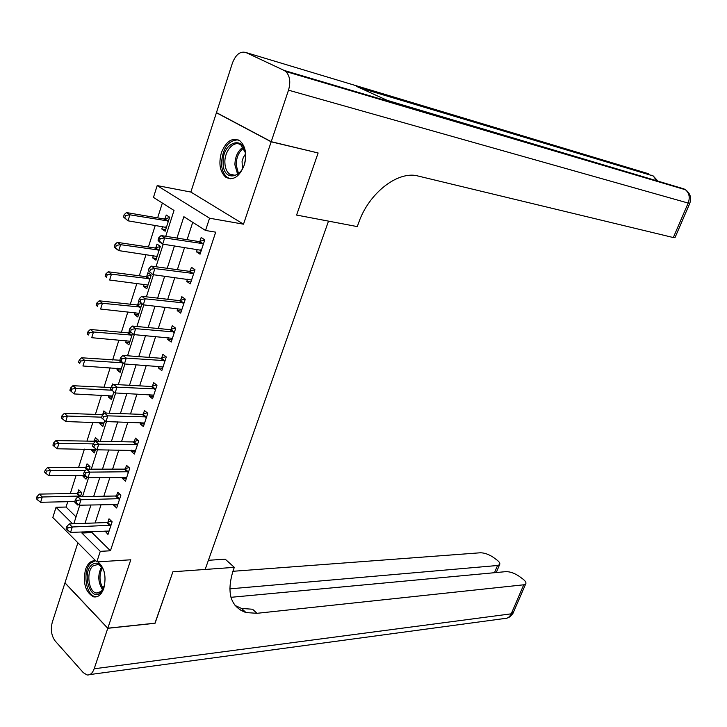 <?xml version="1.0" encoding="UTF-8"?>
<svg xmlns="http://www.w3.org/2000/svg" width="727" height="727" viewBox="0 0 727 727"><rect width="100%" height="100%" fill="white"/><g stroke="black" fill="none" stroke-linecap="round" stroke-linejoin="round"><path stroke-width="1.09" d="M221.39 152.688C218.454 163.729 219.936 171.926 225.833 177.252C233.222 180.878 239.31 176.943 244.108 165.456C247.062 154.515 245.681 146.336 239.946 140.902C232.358 137.049 226.17 140.974 221.39 152.688M95.864 560.935C91.32 560.153 87.867 563.016 85.504 569.532C82.724 583.163 85.413 592.26 93.565 596.84C98.018 597.594 101.426 594.759 103.816 588.334C106.542 576.575 104.57 567.742 97.909 561.826M165.747 236.302L174.017 210.448L153.47 197.39L157.186 185.585L209.558 218.209L205.541 230.468L183.858 216.701L176.97 238.074M216.919 112.867L216.419 112.74L190.865 192.055L157.186 185.585M77.88 542.796L64.985 582.818L107.814 628.201L130.787 559.79L96.818 561.898L52.817 517.515L56.034 507.292L72.6 523.785M67.747 501.685L66.057 507.037L56.034 507.292M162.348 203.033L157.641 217.873M155.287 225.315L148.408 247.016M146.027 254.532L139.302 275.787M136.894 283.385L130.297 304.204M127.87 311.874L121.409 332.266M118.955 340.009L112.63 359.983M110.159 367.789L103.961 387.355M101.471 395.234L95.401 414.399M92.883 422.332L86.94 441.107M84.405 449.104L78.58 467.497M76.026 475.558L70.319 493.569M317.626 152.852L271.171 141.801L216.419 112.74M154.969 623.193L172.908 571.776L155.087 623.175L107.814 628.201M66.057 507.037L76.035 516.87M74.981 501.666L74.817 502.193L77.744 505.047L77.998 504.238M80.415 496.668L81.706 492.652L78.752 489.834L77.68 493.188M83.305 475.522L83.042 476.349L86.013 479.148L86.795 476.694M89.194 469.179L90.021 466.607L87.031 463.835L85.95 467.234M91.693 449.195L91.375 450.195L94.383 452.939L95.71 448.786M98.09 441.334L98.436 440.244L95.401 437.527L94.31 440.971M100.172 422.551L99.799 423.723L102.852 426.404L104.733 420.524M106.433 413.109L103.879 410.9L102.771 414.381M108.759 395.579L108.332 396.924L111.431 399.541L113.875 391.898M113.385 384.71L112.467 383.947L111.658 386.491M117.456 368.271L116.974 369.798L120.109 372.36L123.117 362.937M121.454 356.893L120.9 357.457M126.262 340.627L125.716 342.335L128.897 344.834L132.487 333.593M129.361 330.894L128.797 332.648M135.177 312.628L134.568 314.537L137.803 316.963L141.983 303.859M138.839 301.123L137.694 304.722M144.2 284.284L143.528 286.383L146.809 288.746L151.171 275.079L147.872 272.743L146.69 276.451M153.333 255.586L152.606 257.876L155.932 260.175L160.349 246.326L157.005 244.072L155.805 247.825M162.594 226.515L161.794 229.014L165.174 231.231L169.645 217.219L166.247 215.028L165.038 218.827M92.356 531.482L91.993 532.6L110.431 550.784L215.692 232.167L205.541 230.468M192.728 222.335L187.093 239.683M184.576 247.444L177.361 269.681M174.807 277.532L167.746 299.288M165.165 307.23L158.259 328.522M155.651 336.537L148.89 357.366M146.263 365.463L139.639 385.846M136.985 394.025L130.515 413.972M127.834 422.214L121.5 441.734M118.801 450.049L112.594 469.151M109.877 477.539L103.807 496.223M101.062 504.674L95.128 522.967M105.033 530.946L107.969 534.463L112.131 521.795L109.014 518.805L107.887 522.24M113.739 504.365L113.521 505.038L116.665 507.991L120.882 495.178L117.71 492.243L116.574 495.723M122.563 477.448L122.281 478.302L125.471 481.201L129.733 468.215L126.525 465.344L125.371 468.87M131.487 450.195L131.151 451.231L134.386 454.066L138.703 440.925L135.449 438.117L134.277 441.68M140.529 422.596L140.129 423.823L143.41 426.595L147.781 413.281L144.482 410.537L143.301 414.145M149.689 394.643L149.226 396.061L152.552 398.778L156.977 385.292L153.624 382.611L152.434 386.273M158.959 366.335L158.431 367.953L161.812 370.597L166.292 356.948L162.893 354.331L161.676 358.038M168.355 337.664L167.755 339.482L171.181 342.063L175.725 328.231L172.272 325.687L171.045 329.44M177.87 308.621L177.206 310.647L180.687 313.155L185.285 299.142L181.777 296.671L180.541 300.469M187.502 279.195L186.775 281.44L190.301 283.866L194.963 269.681L191.41 267.282L190.147 271.126M197.271 249.388L196.463 251.842L200.052 254.205L204.778 239.828L201.161 237.502L199.889 241.4M318.09 153.097L296.598 215.065L328.513 221.135L205.159 569.45L172.908 571.776L234.321 567.351L233.085 570.768C226.324 593.059 230.632 606.99 245.99 612.561L256.995 613.306L523.74 584.799L525.666 584.008C526.512 582.754 525.512 581.037 522.658 578.856L519.142 576.275C514.462 573.149 510.036 571.595 505.874 571.64L230.959 597.312M190.865 192.055L243.509 224.18L271.171 141.801M243.509 224.18L209.558 218.209M110.431 550.784L100.281 551.339L96.818 561.898M73.836 523.74L79.761 505.201M82.505 496.632L88.567 477.684M91.284 469.179L97.473 449.804M100.172 441.371L106.505 421.569M109.177 413.209L115.648 392.971M118.301 384.674L124.917 363.991M127.543 355.776L134.304 334.638M136.903 326.496L143.819 304.886M146.391 296.825L153.461 274.733M156.005 266.764L163.23 244.181M82.26 531.9L81.897 533.036L100.281 551.339M174.453 245.899L167.228 268.299M164.684 276.205L157.614 298.125M155.042 306.112L148.126 327.559M145.527 335.629L138.766 356.612M136.131 364.763L129.515 385.292M126.861 393.525L120.391 413.608M117.71 421.905L111.376 441.562M108.677 449.931L102.48 469.16M99.763 477.603L93.692 496.414M90.957 504.929L85.023 523.331M91.993 532.6L81.897 533.036M109.023 531.264L104.87 531.446M75.508 502.184L74.817 502.193M165.674 229.65L161.794 229.014M156.487 258.43L152.606 257.876M147.408 286.856L143.528 286.383M138.448 314.936L134.568 314.537M129.597 342.662L125.716 342.335M120.846 370.052L116.974 369.798M112.212 397.106L108.332 396.924M103.679 423.832L99.799 423.723M95.246 450.24L91.375 450.195M86.349 476.33L83.042 476.349M117.674 504.929L113.521 505.038M126.434 478.266L122.281 478.302M135.304 451.276L131.151 451.231M144.282 423.941L140.129 423.823M153.379 396.26L149.226 396.061M162.584 368.235L158.431 367.953M171.908 339.845L167.755 339.482M181.359 311.092L177.206 310.647M190.928 281.976L186.775 281.44M200.616 252.469L196.463 251.842M109.904 525.539L106.796 522.54L69.201 523.913L72.282 526.984L111.004 525.239M68.074 527.793L66.848 526.557L66.157 528.72L67.384 529.956L68.074 527.793L72.282 526.984L70.555 532.4L109.095 531.037M106.796 522.54L111.204 520.905M69.201 523.913L66.848 526.557M67.384 529.956L70.555 532.4M80.951 491.943L76.599 493.46L39.358 494.096L42.266 496.995L40.621 502.284L74.836 501.53M80.624 496.023L42.266 496.995L38.167 497.768L37.004 496.596L36.35 498.713L37.513 499.885L38.167 497.768M40.621 502.284L37.513 499.885M37.004 496.596L39.358 494.096M118.637 498.94L115.484 496.005L77.862 496.723L80.997 499.74L119.737 498.658M76.771 500.53L75.517 499.322L74.817 501.512L76.071 502.73L76.771 500.53L80.997 499.74L79.243 505.21L117.81 504.529M115.484 496.005L120.019 494.378M77.862 496.723L75.517 499.322M76.071 502.73L79.243 505.21M127.479 472.014L124.281 469.133L86.64 469.179L89.812 472.132L128.579 471.75M85.568 472.923L84.296 471.741L83.596 473.959L84.859 475.149L85.568 472.923L89.812 472.132L88.04 477.684L126.625 477.684M124.281 469.133L128.943 467.516M86.64 469.179L84.296 471.741M84.859 475.149L88.04 477.684M136.431 444.751L133.177 441.934L95.528 441.289L98.754 444.179L137.53 444.497M94.483 444.96L93.192 443.797L92.474 446.051L93.765 447.205L94.483 444.96L98.754 444.179L96.955 449.804L135.549 450.513M133.177 441.934L137.994 440.317M95.528 441.289L93.192 443.797M93.765 447.205L96.955 449.804M89.339 465.98L84.868 467.497L47.591 467.497L50.536 470.351L48.873 475.703L85.313 475.503M85.641 470.278L50.536 470.351L46.419 471.105L45.238 469.96L44.574 472.105L45.756 473.25L46.419 471.105M48.873 475.703L45.756 473.25M45.238 469.96L47.591 467.497M97.836 439.699L93.229 441.216L55.924 440.58L58.914 443.361L57.233 448.786L95.482 449.504M93.165 443.888L58.914 443.361L54.77 444.115L53.58 442.997L52.907 445.169L54.107 446.287L54.77 444.115M57.233 448.786L54.107 446.287M53.58 442.997L55.924 440.58M103.498 414.136L101.689 414.617L64.358 413.318L67.393 416.044L65.694 421.533L103.97 422.923M101.671 417.171L67.393 416.044L63.231 416.789L62.022 415.69L61.341 417.889L62.558 418.988L63.231 416.789M65.694 421.533L62.558 418.988M62.022 415.69L64.358 413.318M145.5 417.144L142.201 414.381L104.534 413.045L107.805 415.862L146.6 416.898M103.507 416.635L102.207 415.499L101.48 417.78L102.78 418.906L103.507 416.635L107.805 415.862L105.978 421.56L144.591 422.996M142.201 414.381L147.172 412.772M104.534 413.045L102.207 415.499M102.78 418.906L105.978 421.56M111.104 387.555L72.909 385.719L75.99 388.382L74.263 393.943L112.558 396.024M111.867 390.208L75.99 388.382L71.8 389.118L70.574 388.045L69.883 390.272L71.11 391.344L71.8 389.118M74.263 393.943L71.11 391.344M70.574 388.045L72.909 385.719M104.715 584.735L100.808 592.55C90.948 602.71 81.415 574.066 91.502 565.061C96.6 561.199 100.799 563.361 104.106 571.549M102.307 567.533L98.19 564.352L92.811 566.006C86.031 571.94 88.512 591.723 96.255 593.05L101.435 591.442L103.289 588.997M95.164 560.799L90.82 563.052C82.424 570.431 85.513 594.959 95.128 596.594L96.791 596.767M223.107 162.648C222.108 141.52 245.499 134.086 245.472 156.005C246.308 177.706 222.816 184.185 223.107 162.648M245.099 152.252L240.973 145.082C234.376 139.611 224.343 150.725 224.888 162.612C225.079 168.001 226.679 171.845 229.668 174.153C233.667 176.57 237.593 175.343 241.446 170.463M245.372 154.179L243.309 157.45L242.073 161.449L242.436 168.818M238.165 139.866C228.314 140.266 222.753 148.026 221.481 163.13C221.717 169.827 223.698 174.598 227.433 177.461L230.395 178.797M208.404 560.29L225.225 559.181L234.321 567.351M243.427 610.18L240.873 610.444M107.778 628.301L64.957 582.918L52.289 622.239C50.454 629.564 51.408 635.807 55.152 640.96L83.269 672.629L87.022 674.947C90.148 675.301 92.529 673.247 94.174 668.785L107.778 628.301L155.051 623.275M229.759 588.861L497.541 565.497L499.567 564.706C500.376 563.525 499.431 561.898 496.741 559.854L493.342 557.355C488.808 554.328 484.455 552.802 480.293 552.784L232.904 571.295M235.066 605.464L241.564 608.454L252.56 609.235L256.995 613.306M271.216 141.683L318.126 152.97L296.598 215.065L357.275 226.597L358.72 222.607C368.48 194.273 395.597 172.244 415.771 175.471L673.32 237.547L688.178 203.069L288.51 90.175L271.216 141.683L216.455 112.621L232.413 63.095C235.784 54.452 240.301 50.935 245.962 52.535L284.13 70.428L683.898 188.875L387.218 100.353L356.666 86.44L648.302 173.671L245.962 52.535M288.51 90.175C290.818 82.042 289.919 75.817 285.802 71.519L284.13 70.428M675.029 237.565L673.32 237.547M154.678 389.181L151.334 386.491L113.657 384.419L116.974 387.173L155.778 388.954M112.658 387.936L116.974 387.173L115.13 392.943L110.595 389.136L111.922 390.245L112.658 387.936L111.331 386.828L110.595 389.136M153.751 395.125L115.13 392.943L111.922 390.245M151.334 386.491L156.469 384.883M113.657 384.419L111.331 386.828M163.975 360.865L160.576 358.238L122.899 355.43L126.262 358.111L165.074 360.656M121.918 358.856L126.262 358.111L124.399 363.954L119.837 360.119L121.173 361.201L121.918 358.856L120.582 357.784L119.837 360.119M163.021 366.908L124.399 363.954L121.173 361.201M160.576 358.238L165.901 356.639M122.899 355.43L120.582 357.784M173.389 332.175L169.945 329.622L132.259 326.06L135.676 328.668L174.498 331.994M131.314 329.404L135.676 328.668L133.786 334.584L129.188 330.721L130.56 331.776L131.314 329.404L129.942 328.359L129.188 330.721M172.417 338.319L133.786 334.584L130.56 331.776M169.945 329.622L175.461 328.041M132.259 326.06L129.942 328.359M182.931 303.123L179.433 300.642L141.747 296.289L145.209 298.824L184.031 302.95M140.829 299.551L145.209 298.824L143.292 304.831L138.675 300.933L140.057 301.95L140.829 299.551L139.439 298.533L138.675 300.933M181.932 309.366L143.292 304.831L140.057 301.95M179.433 300.642L185.167 299.061M141.747 296.289L139.439 298.533M192.591 273.688L189.047 271.28L151.352 266.127L154.878 268.59L193.7 273.534M150.471 269.299L154.878 268.59L152.934 274.67L148.29 270.744L149.689 271.734L150.471 269.299L149.062 268.318L148.29 270.744M191.565 280.031L152.934 274.67L149.689 271.734M189.047 271.28L194.945 269.735M191.537 280.113L190.919 279.668M151.352 266.127L149.062 268.318M119.964 360.247L81.56 357.775L84.686 360.374L82.933 365.999L121.245 368.798M122.99 362.828L84.686 360.374L80.479 361.092L79.234 360.047L78.534 362.3L79.779 363.346L80.479 361.092M79.779 363.346L78.534 362.3M79.234 360.047L81.56 357.775M130.56 332.103L127.707 332.83L90.321 329.476L93.492 332.003L91.72 337.701L130.051 341.227M132.005 335.12L93.492 332.003L89.267 332.712L87.994 331.694L87.295 333.975L88.558 334.993L89.267 332.712M88.558 334.993L87.295 333.975M87.994 331.694L90.321 329.476M141.583 303.559L136.603 304.895L99.199 300.805L102.416 303.268L100.617 309.039L138.966 313.31M140.938 307.13L102.416 303.268L98.163 303.968L96.882 302.977L96.164 305.295L97.445 306.276L98.163 303.968M97.445 306.276L96.164 305.295M96.882 302.977L99.199 300.805M151.143 275.179L145.6 276.605L108.187 271.78L111.449 274.161L109.632 280.013L147.99 285.048M149.989 278.786L111.449 274.161L107.178 274.851L105.869 273.897L105.151 276.233L106.451 277.196L107.178 274.851M106.451 277.196L105.151 276.233M105.869 273.897L108.187 271.78M156.496 256.068L157.105 256.495M160.267 246.607L154.715 247.952L117.292 242.364L120.6 244.681L118.765 250.606L157.132 256.431M159.149 250.088L120.6 244.681L116.311 245.362L114.984 244.426L114.248 246.798L115.575 247.734L116.311 245.362M115.575 247.734L118.765 250.606L115.457 248.28L114.248 246.798M114.984 244.426L117.292 242.364M202.388 243.872L198.78 241.537L161.094 235.566L164.675 237.938L203.487 243.736M160.24 238.647L164.675 237.938L162.703 244.108L159.14 241.709L158.023 240.155L159.449 241.11L160.24 238.647L158.813 237.693L158.023 240.155M201.324 250.315L162.703 244.108L159.449 241.11M198.78 241.537L204.696 240.074M201.243 250.579L200.243 249.843M161.094 235.566L158.813 237.693M165.338 226.969L166.301 227.687M169.5 217.664L163.948 218.945L126.516 212.575L129.879 214.81L128.016 220.817L166.383 227.442M168.428 221.026L129.879 214.81L125.553 215.483L124.217 214.583L123.472 216.982L124.817 217.882L125.553 215.483M124.817 217.882L128.016 220.817L123.472 216.982M124.217 214.583L126.516 212.575M110.713 525.357L107.596 522.359M77.398 493.297L80.343 496.132M76.599 493.46L79.543 496.296M119.446 498.777L116.284 495.832M128.288 471.859L125.08 468.979M137.239 444.606L133.986 441.789M85.659 467.343L87.631 469.179M84.868 467.497L86.677 469.179M94.019 441.071L94.955 441.907M93.229 441.216L94.519 442.38M101.689 414.617L102.434 415.253M146.3 417.007L143.001 414.254M110.259 387.691L110.886 388.218M102.725 589.906C97.891 582.491 97.536 574.757 101.662 566.715M102.371 567.651C98.927 574.984 99.254 582.063 103.343 588.87M237.593 174.162L234.885 164.793C235.121 156.696 237.82 150.834 242.991 147.208M243.581 148.163C238.829 151.789 236.348 157.368 236.166 164.902L238.501 173.544M94.174 668.785L511.235 613.824L523.74 584.799M494.496 572.703L497.541 565.497M513.516 612.189L511.235 613.824C509.672 617.114 507.337 618.695 504.22 618.55L89.803 674.574M651.801 175.162L653.209 175.952L656.327 180.214M656.499 180.75L656.617 181.223M683.898 188.875L685.443 189.747C689.269 193.037 690.177 197.48 688.178 203.069L689.823 203.251M155.487 389.063L152.134 386.373M164.784 360.756L161.385 358.129M174.198 332.085L170.754 329.531M183.74 303.041L180.241 300.56M193.4 273.625L189.856 271.216M119.728 360.319L122.881 362.864M118.928 360.428L122.081 362.964M128.506 332.739L131.714 335.211M127.707 332.83L130.915 335.311M137.403 304.813L140.647 307.221M136.603 304.895L139.848 307.303M146.4 276.533L149.698 278.877M145.6 276.605L148.899 278.941M155.514 247.898L158.859 250.17M154.715 247.952L158.059 250.224M203.196 243.818L199.598 241.482M164.747 218.9L168.137 221.099M163.948 218.945L167.337 221.144M99.445 592.787L96.255 593.05M99.39 564.279L98.19 564.352M234.912 175.252L229.668 174.153M241.564 608.454L245.99 612.561M496.259 572.54L499.567 564.706M506.483 618.341L509.963 616.832L512.898 613.533L525.666 584.008M359.756 87.849L653.209 175.952L657.381 180.532M674.947 237.765L689.769 203.387C691.668 197.744 690.232 193.191 685.443 189.747L285.802 71.519"/></g></svg>
